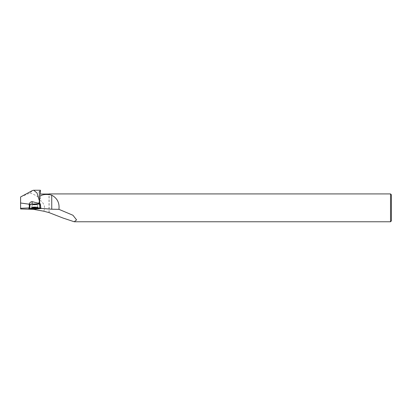 <?xml version="1.0" encoding="UTF-8"?>
<svg xmlns="http://www.w3.org/2000/svg" width="412" height="412" viewBox="0 0 412 412"><rect width="100%" height="100%" fill="white"/><g stroke="black" fill="none" stroke-linecap="round" stroke-linejoin="round"><path stroke-width="0.31" stroke-dasharray="2.06 1.54" d="M36.045 204.187L32.368 204.331L36.045 204.187M40.309 203.744L39.604 204.486L29.587 204.908L29.927 204.167A7.318 0.453 -0.2 0 0 32.121 204.11L38.769 203.786M38.769 203.832L39.676 203.749M20.6 196.957L30.061 193.032L32.388 190.586M30.061 193.032C33.815 194.196 37.276 196.112 40.433 198.775L40.433 194.047L40.433 198.775M34.809 204.172L32.368 204.331L34.809 204.476L37.245 204.316L34.809 204.172M39.217 191.745L39.258 204.373A7.318 0.453 -0.2 0 0 39.531 204.491L29.314 204.893L29.922 204.172M28.861 208.642L29.231 205.542L29.628 205.557L29.231 205.542L29.314 204.893L28.861 208.642L29.844 208.673L29.716 204.903M39.258 204.373A7.318 0.453 -0.2 0 1 39.269 204.347L39.676 203.858M20.6 208.966L20.6 197.008M49.013 212.587L49.013 194.047M43.76 211.207C45.444 207.36 44.336 203.749 40.433 200.387M40.438 208.348A7.318 0.453 -0.2 0 1 39.686 208.261L29.844 208.673M49.146 212.659L49.146 193.918M390.53 193.918L390.53 221.764M391.4 194.788L391.4 220.889M39.531 204.491L39.686 208.261M33.975 208.266L31.508 208.07L34.819 207.854L38.136 208.05L35.669 208.256M29.87 209.075L29.587 204.908M39.604 204.486L39.887 208.652M40.211 208.616L39.691 204.476M33.151 207.694L31.533 207.524L34.819 207.313L38.1 207.504L33.151 207.694M33.223 207.277L37.961 207.082L34.814 206.906L31.678 207.102L33.223 207.277M33.573 204.867L37.25 204.723L33.573 204.867M40.232 208.596L39.588 208.668M34.809 204.537L32.373 204.697L34.809 204.841L37.25 204.682L34.809 204.537M34.819 206.917L31.642 207.112L34.819 207.308L37.992 207.092L34.819 206.917M34.819 207.164L31.554 207.375L34.819 207.571L38.084 207.354L34.819 207.164M39.228 191.925L39.269 204.347M31.508 208.07L32.373 204.738L31.472 208.472M38.136 208.05L37.25 204.723L38.172 208.451"/><path stroke-width="0.62" d="M28.861 208.637L29.463 207.921L29.922 204.172L40.031 203.734L40.309 203.744L40.829 207.88L29.752 208.271L28.814 209.038L40.211 208.616L40.829 207.885L40.309 203.744M36.519 208.276L31.472 208.472L36.488 208.637L38.172 208.451L36.519 208.276M39.676 203.749L39.665 200.072L38.769 203.786M39.217 191.745L39.665 200.072M29.463 207.921L20.6 208.292L20.6 196.957L32.383 190.571L33.686 190.236L37.013 192.981L39.315 200.562M49.013 194.047L49.013 194.649L49.013 194.047L40.433 194.047L40.433 190.246L33.686 190.246M39.228 191.925L40.433 190.499L40.433 194.047M20.6 203.008L29.108 204.182C29.705 202.627 30.709 201.777 32.11 201.643L32.121 204.069M38.764 203.317L32.11 201.643M20.6 208.292L20.6 208.966L33.429 209.347L43.76 211.207L49.013 212.587L63.01 218.046L74.248 221.764L76.57 219.879L72.95 215.265L58.937 209.337C59.652 202.889 57.247 198.172 51.716 195.17L51.763 209.214L58.937 209.337M49.013 194.649C45.351 194.201 42.488 194.634 40.433 195.942M51.763 209.214L41.664 208.436A7.318 0.453 -0.2 0 1 40.438 208.348M49.146 194.526L51.716 195.17M74.248 221.764L390.53 221.764L390.53 193.918L49.146 193.918M390.53 221.764L391.4 220.889L391.4 194.788L390.53 193.918M35.669 208.256L33.975 208.266M29.108 204.182L29.525 207.421M29.757 208.271L28.814 209.038L39.887 208.652L40.829 207.885L29.757 208.271M30.009 204.156L29.752 208.271M39.773 207.849L40.031 203.734M29.432 208.307L29.927 204.167M41.664 208.436L40.232 208.596M39.588 208.668L33.429 209.347"/></g></svg>
